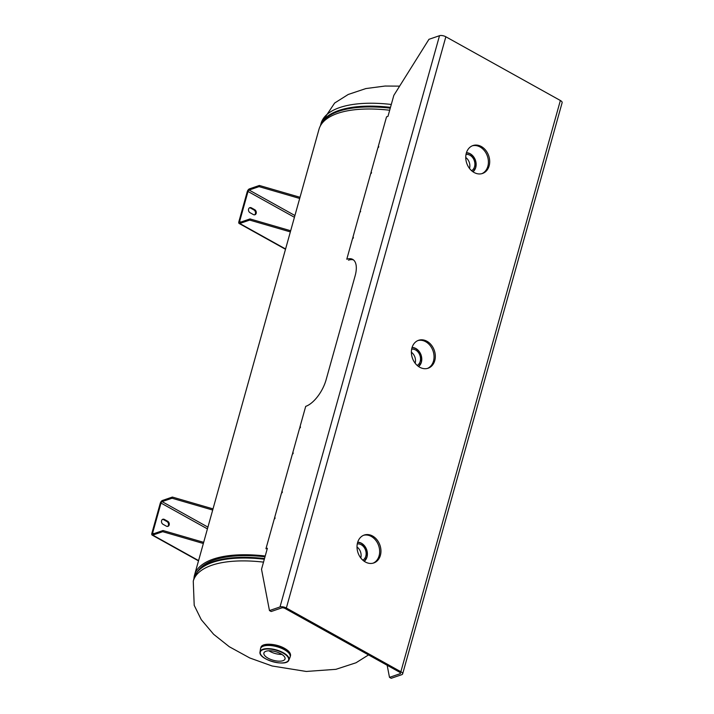 <?xml version="1.0" encoding="UTF-8"?>
<svg xmlns="http://www.w3.org/2000/svg" width="714" height="714" viewBox="0 0 714 714"><rect width="100%" height="100%" fill="white"/><g stroke="black" fill="none" stroke-linecap="round" stroke-linejoin="round"><path stroke-width="1.07" d="M389.674 110.242A98.737 40.1 -164.4 0 0 319.104 128.922L319.104 128.922A98.737 40.1 -164.4 0 0 318.988 129.314L194.538 575.065A98.737 40.1 15.6 0 1 194.645 574.672A98.737 40.1 15.6 0 1 265.224 556.001M195.368 574.877L194.645 574.672L195.368 574.877M319.104 128.922L194.645 574.672L319.104 128.922M193.949 578.652A98.737 40.1 15.6 0 1 194.538 575.065M268.892 650.784A10.969 4.454 -164.4 0 0 269.937 651.409A10.969 4.454 -164.4 0 0 281.914 654.417M268.053 658.174A10.969 4.454 15.6 0 1 263.894 653.024A10.969 4.454 15.6 0 1 275.658 651.686A10.969 4.454 15.6 0 1 285.029 658.933A10.969 4.454 15.6 0 1 278.656 661.164A10.969 4.454 15.6 0 1 268.053 658.174M415.137 363.203A8.684 6.828 71.1 0 0 411.38 352.234M411.648 349.191A8.684 6.828 -108.9 0 1 419.939 355.429A8.684 6.828 -108.9 0 1 417.208 365.443M373.11 563.159A14.753 11.602 71.1 0 0 378.67 545.683A14.753 11.602 71.1 0 0 363.569 535.295M365.354 561.989A14.753 11.602 -108.9 0 1 357.027 547.62A14.753 11.602 -108.9 0 1 364.202 535.054A14.753 11.602 -108.9 0 1 379.964 545.246A14.753 11.602 -108.9 0 1 373.761 562.962A14.753 11.602 -108.9 0 1 365.354 561.989M427.481 368.415A14.753 11.602 71.1 0 0 433.05 350.94A14.753 11.602 71.1 0 0 417.94 340.551M419.734 367.246A14.753 11.602 -108.9 0 1 411.398 352.877A14.753 11.602 -108.9 0 1 418.574 340.301A14.753 11.602 -108.9 0 1 434.335 350.503A14.753 11.602 -108.9 0 1 428.132 368.219A14.753 11.602 -108.9 0 1 419.734 367.246M481.852 173.663A14.753 11.602 71.1 0 0 487.421 156.196A14.753 11.602 71.1 0 0 472.311 145.808M474.105 172.493A14.753 11.602 -108.9 0 1 465.769 158.133A14.753 11.602 -108.9 0 1 472.954 145.558A14.753 11.602 -108.9 0 1 488.706 155.759A14.753 11.602 -108.9 0 1 482.503 173.466A14.753 11.602 -108.9 0 1 474.105 172.493M387.166 665.278L389.487 677.354L391.192 678.3L401.75 674.685A4.659 1.892 -164.4 0 0 402.634 673.936A4.659 1.892 -164.4 0 0 400.866 671.749L286.35 608.025A4.659 1.892 -164.4 0 0 280.013 606.954L439.512 35.7L428.953 39.315L393.833 95.373L387.97 116.364L386.533 116.855L378.197 146.718L378.768 146.522L378.527 147.387L377.956 147.584L370.95 172.681L371.521 172.485L371.28 173.35L370.709 173.547L360.07 211.63L360.65 211.433L359.829 212.495L352.823 237.601L353.394 237.405L353.153 238.271L352.582 238.467L346.781 259.236A24.588 11.424 -60.9 0 1 352.689 259.387A24.588 11.424 -60.9 0 1 355.099 275.961L326.093 379.821A24.588 11.424 -60.9 0 1 305.699 406.373L299.898 427.151L300.469 426.954L300.228 427.82L299.657 428.016L292.651 453.113L293.222 452.917L292.981 453.783L292.41 453.979L281.771 492.062L282.351 491.866L282.11 492.731L281.53 492.928L274.524 518.034L275.095 517.837L274.854 518.703L274.283 518.899L265.947 548.754L267.384 548.263L261.52 569.254L269.464 610.568L271.168 611.514L281.727 607.9A2.454 1 15.6 0 1 285.064 608.471L399.581 672.186A2.454 1 -164.4 0 1 400.509 673.338A2.454 1 -164.4 0 1 400.045 673.739L400.313 672.758M348.486 260.182A24.588 11.424 119.1 0 1 353.501 259.941M389.487 677.354L400.045 673.739M280.013 606.954L269.464 610.568M439.512 35.7A4.659 1.892 15.6 0 1 445.848 36.771L560.365 100.495A4.659 1.892 15.6 0 1 562.132 102.682L402.634 673.936M290.348 231.907L249.704 220.09L250.025 218.93L290.669 230.747M299.684 198.456L259.048 186.631L259.369 185.47L300.014 197.287M285.493 249.275L239.128 223.473A2.642 1.232 -60.9 0 1 238.869 221.697L247.231 191.727A2.642 1.232 119.1 0 1 249.427 188.871L259.369 185.47M250.025 218.93L240.091 222.331A1.321 0.616 119.1 0 1 239.77 222.322A1.321 0.616 119.1 0 1 239.636 221.429L248.008 191.468A1.321 0.616 119.1 0 1 249.106 190.04L259.048 186.631M254.728 209.702A2.767 2.178 -108.9 0 1 256.29 212.397A2.767 2.178 -108.9 0 1 254.943 214.753A2.767 2.178 -108.9 0 1 253.372 214.575L250.043 212.718A2.767 2.178 -108.9 0 1 248.481 210.023A2.767 2.178 -108.9 0 1 249.82 207.667A2.767 2.178 -108.9 0 1 251.399 207.845L254.728 209.702L253.952 209.97L250.623 208.113A2.767 2.178 71.1 0 0 249.454 207.845M254.541 214.843A2.767 2.178 71.1 0 0 255.496 212.406A2.767 2.178 71.1 0 0 253.952 209.97M239.128 223.473A2.642 1.232 -60.9 0 0 239.761 223.491L249.704 220.09M212.692 510.046L172.047 498.229L172.369 497.06L213.013 508.886M203.347 543.506L162.703 531.68L163.033 530.52L203.668 542.337M172.369 497.06L162.435 500.469A2.642 1.232 119.1 0 0 160.239 503.325L151.868 533.287A2.642 1.232 -60.9 0 0 152.127 535.072A2.642 1.232 -60.9 0 0 152.76 535.089L162.703 531.68M163.033 530.52L153.091 533.92A1.321 0.616 119.1 0 1 152.769 533.911A1.321 0.616 119.1 0 1 152.644 533.019L161.007 503.058A1.321 0.616 119.1 0 1 162.105 501.63L172.047 498.229M163.042 524.308A2.767 2.178 -108.9 0 1 161.48 521.622A2.767 2.178 -108.9 0 1 162.828 519.256A2.767 2.178 -108.9 0 1 164.398 519.444L167.728 521.291A2.767 2.178 -108.9 0 1 169.289 523.987A2.767 2.178 -108.9 0 1 167.942 526.343A2.767 2.178 -108.9 0 1 166.371 526.164L163.042 524.308M167.54 526.432A2.767 2.178 71.1 0 0 168.495 523.996A2.767 2.178 71.1 0 0 166.96 521.559L163.631 519.703A2.767 2.178 71.1 0 0 162.453 519.435M360.766 557.946A8.684 6.828 71.1 0 0 357.009 546.978M357.268 543.934A8.684 6.828 -108.9 0 1 365.559 550.173A8.684 6.828 -108.9 0 1 362.837 560.187M469.509 168.459A8.684 6.828 71.1 0 0 465.751 157.482M466.019 154.447A8.684 6.828 -108.9 0 1 474.31 160.686A8.684 6.828 -108.9 0 1 471.588 170.7M390.487 107.35A98.336 39.93 -164.4 0 0 320.363 125.905M321.05 124.745A98.184 39.868 15.6 0 1 390.263 108.153M391.29 104.458A98.336 39.93 -164.4 0 0 321.041 123.46L320.354 125.932M368.531 654.916L356.018 662.77L335.919 669.321L306.226 671.455L272.132 665.992L249.82 657.987L229.292 646.732L213.656 634.318L201.268 619.672L194.208 605.347L193.262 581.125L194.065 578.242A98.336 39.93 15.6 0 1 212.701 562.346A98.336 39.93 15.6 0 1 264.314 559.232M264.51 558.553A98.184 39.868 -164.4 0 0 213.022 561.668A98.184 39.868 -164.4 0 0 197.483 571.566L194.065 578.242M197.483 571.566L198.92 569.718A97.282 39.502 15.6 0 1 214.325 559.919A97.282 39.502 15.6 0 1 265.001 556.786M193.262 581.125A98.336 39.93 15.6 0 1 211.888 565.238A98.336 39.93 15.6 0 1 263.511 562.123M284.636 648.58A15.369 6.239 15.6 0 1 290.464 655.782C290.901 653.31 288.947 650.838 284.609 648.374C276.113 643.439 261.833 642.618 260.869 647.518A15.369 6.239 15.6 0 1 269.785 644.385A15.369 6.239 15.6 0 1 284.636 648.58M289.563 652.534A15.056 6.114 -164.4 0 0 284.538 648.374A15.056 6.114 -164.4 0 0 263.323 645.206M290.125 657.005A15.369 6.239 -164.4 0 0 290.17 656.853A15.369 6.239 -164.4 0 0 284.342 649.642A15.369 6.239 -164.4 0 0 269.49 645.447A15.369 6.239 -164.4 0 0 260.565 648.589A15.369 6.239 -164.4 0 0 260.53 648.74M260.869 647.518L260.503 648.901A15.369 6.239 15.6 0 1 269.169 645.465A15.369 6.239 15.6 0 1 284.333 649.678A15.369 6.239 15.6 0 1 290.062 657.157L290.464 655.782M286.135 662.199A15.012 6.096 -164.4 0 0 288.893 660.039A15.012 6.096 -164.4 0 0 283.288 652.739A15.012 6.096 -164.4 0 0 268.473 648.624A15.012 6.096 -164.4 0 0 260.012 651.98A15.012 6.096 -164.4 0 0 261.253 655.247M283.047 653.042A14.699 5.971 15.6 0 1 280.022 662.931A14.699 5.971 15.6 0 1 260.315 651.971A14.699 5.971 15.6 0 1 283.047 653.042M415.86 348.512A10.451 8.22 71.1 0 0 412.076 347.468L415.932 348.512L420.965 354.563L421.43 362.194L418.609 366.55A10.451 8.22 71.1 0 0 421.635 357.321A10.451 8.22 71.1 0 0 415.86 348.512M419.145 366.086L418.806 366.684A12.29 9.675 71.1 0 0 419.082 366.148M412.692 347.486A12.29 9.675 71.1 0 0 412.139 347.254M411.996 347.709A10.139 7.979 -108.9 0 1 415.967 348.718A10.139 7.979 -108.9 0 1 421.59 357.455A10.139 7.979 -108.9 0 1 418.395 366.398M400.866 671.749L560.365 100.495M445.848 36.771L286.35 608.025M251.399 207.845L250.623 208.113M249.106 190.04L294.918 215.53M239.636 221.429L240.814 222.081M239.761 223.491L285.573 248.981M294.427 217.297L248.008 191.468M152.76 535.089L198.581 560.579M162.105 501.63L207.917 527.119M164.398 519.444L163.631 519.703M167.728 521.291L166.96 521.559M207.426 528.887L161.007 503.058M152.644 533.019L153.813 533.67M361.489 543.256A10.451 8.22 71.1 0 0 357.696 542.212L361.561 543.256L366.594 549.316L367.05 556.938L364.238 561.293A10.451 8.22 71.1 0 0 367.255 552.074A10.451 8.22 71.1 0 0 361.489 543.256M364.417 561.409A12.29 9.675 71.1 0 0 364.702 560.892M358.312 542.229A12.29 9.675 71.1 0 0 357.768 542.006M357.625 542.461A10.139 7.979 -108.9 0 1 361.596 543.461A10.139 7.979 -108.9 0 1 367.219 552.199A10.139 7.979 -108.9 0 1 364.024 561.142M470.231 153.76A10.451 8.22 71.1 0 0 466.447 152.725L470.312 153.769L475.346 159.82L475.801 167.451L472.98 171.797A10.451 8.22 71.1 0 0 476.006 162.578A10.451 8.22 71.1 0 0 470.231 153.76M473.159 171.922A12.29 9.675 71.1 0 0 473.453 171.405M467.063 152.742A12.29 9.675 71.1 0 0 466.519 152.51M466.376 152.966A10.139 7.979 -108.9 0 1 470.339 153.974A10.139 7.979 -108.9 0 1 475.97 162.703A10.139 7.979 -108.9 0 1 472.766 171.646M399.617 86.135L385.042 86.046L365.871 88.563L348.236 94.462L334.643 103.03L321.041 123.46M260.503 648.901L260.012 651.98C258.066 659.495 286.662 667.474 288.893 660.039L290.062 657.157M412.772 347.495L412.148 347.236M198.501 560.874L152.127 535.072M364.435 561.427L364.765 560.838M358.401 542.238L357.776 541.98M473.186 171.931L473.516 171.342M467.152 152.751L466.528 152.493"/></g></svg>
